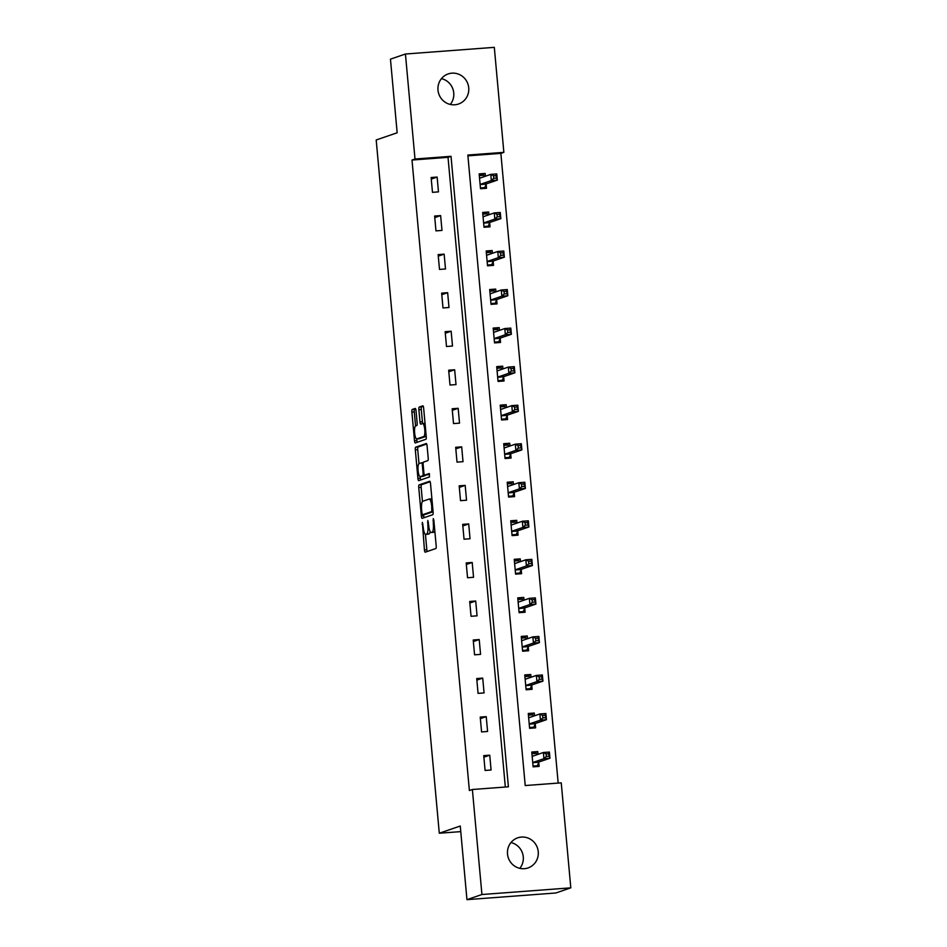 <?xml version="1.0" encoding="UTF-8"?>
<svg xmlns="http://www.w3.org/2000/svg" width="947" height="947" viewBox="0 0 947 947"><rect width="100%" height="100%" fill="white"/><g stroke="black" fill="none" stroke-linecap="round" stroke-linejoin="round"><path stroke-width="1.42" d="M422.35 522.353L424.434 549.958A2.439 0.604 -94.3 0 0 425.203 552.184A2.439 0.604 -94.3 0 0 425.239 552.184L435.821 548.55A2.439 0.604 -94.3 0 0 436.188 545.922L433.844 520.152L433.276 518.589L433.324 523.762A7.813 1.93 -94.3 0 1 432.152 532.178L431.276 532.474A7.813 1.93 -94.3 0 1 431.145 532.498A7.813 1.93 -94.3 0 1 428.683 525.36L427.819 520.471L427.866 525.644A7.813 1.93 -94.3 0 1 426.683 534.049L425.807 534.357A7.813 1.93 -94.3 0 1 425.677 534.38A7.813 1.93 -94.3 0 1 423.214 527.242L422.35 522.353M441.444 78.648A15.91 15.389 -109 0 1 450.298 104.442M468.729 87.822A15.91 15.389 -109 0 1 458.526 104.016A15.91 15.389 -109 0 1 437.988 90.131A15.91 15.389 -109 0 1 448.191 73.925A15.91 15.389 -109 0 1 468.729 87.822M510.966 842.558A15.91 15.389 -109 0 1 519.82 868.352M538.251 851.732A15.91 15.389 -109 0 1 528.047 867.926A15.91 15.389 -109 0 1 507.509 854.04A15.91 15.389 -109 0 1 517.713 837.835A15.91 15.389 -109 0 1 538.251 851.732M416.029 410.667A2.439 0.604 -94.3 0 0 415.26 408.441A2.439 0.604 -94.3 0 0 415.224 408.441L412.253 409.459A2.439 0.604 -94.3 0 0 411.886 412.087L414.49 440.71A2.439 0.604 -94.3 0 0 415.26 442.936A2.439 0.604 -94.3 0 0 415.295 442.936L425.878 439.29A2.439 0.604 -94.3 0 0 426.245 436.674L423.64 408.05A2.439 0.604 -94.3 0 0 422.871 405.825A2.439 0.604 -94.3 0 0 422.836 405.825L419.249 407.056A2.439 0.604 -94.3 0 0 418.882 409.684L419.995 421.936A2.439 0.604 -94.3 0 0 420.764 424.161A2.439 0.604 -94.3 0 0 420.811 424.161L422.587 423.546A6.522 1.61 -94.3 0 1 422.693 423.522A6.522 1.61 -94.3 0 1 424.765 429.701A6.522 1.61 -94.3 0 1 423.771 436.52L416.798 438.911A6.522 1.61 -94.3 0 1 416.692 438.935A6.522 1.61 -94.3 0 1 414.62 432.755A6.522 1.61 -94.3 0 1 415.615 425.937L416.775 425.546A2.439 0.604 -94.3 0 0 417.142 422.918L416.029 410.667M570.804 887.848L555.83 892.985L466.954 899.65L460.254 826.021L439.29 833.23L376.196 139.978L397.16 132.781L390.46 59.152L405.434 54.015L494.31 47.35L503.863 152.349L467.842 155.048L525.218 785.548L561.24 782.849L570.804 887.848L481.928 894.513L472.375 789.502L508.397 786.803L451.021 156.314L414.999 159.013L405.434 54.015M466.954 899.65L481.928 894.513M505.331 787.04L448.026 157.344L412.004 160.043L469.381 790.532L472.375 789.502M412.004 160.043L414.999 159.013M419.119 484.888A2.439 0.604 -94.3 0 0 418.752 487.516L421.356 516.127A2.439 0.604 -94.3 0 0 422.125 518.352A2.439 0.604 -94.3 0 0 422.161 518.352L432.743 514.718A2.439 0.604 -94.3 0 0 433.11 512.09L430.506 483.467A2.439 0.604 -94.3 0 0 429.737 481.242A2.439 0.604 -94.3 0 0 429.701 481.254L419.119 484.888L421.522 484.698A2.439 0.604 -94.3 0 0 421.155 487.326L422.445 501.519M423.191 464.953L422.338 465.024A2.439 0.604 -94.3 0 0 421.569 462.787A2.439 0.604 -94.3 0 0 421.533 462.799L419.083 463.639A6.522 1.61 -94.3 0 0 418.077 470.458A6.522 1.61 -94.3 0 0 420.16 476.637L420.326 478.235L417.923 478.413L415.319 449.801A2.439 0.604 -94.3 0 1 415.686 447.173L426.268 443.539A2.439 0.604 -94.3 0 1 426.304 443.527L426.268 443.539M427.038 474.909A2.439 0.604 -94.3 0 0 427.073 474.909L424.67 475.086A2.439 0.604 -94.3 0 1 423.901 472.861L423.167 464.74A2.439 0.604 -94.3 0 1 423.534 462.112L427.831 460.633A2.439 0.604 -94.3 0 0 428.198 458.005L427.073 445.765A2.439 0.604 -94.3 0 0 426.304 443.527M424.67 475.086A2.439 0.604 -94.3 0 0 424.718 475.086L429.18 473.547M417.923 478.413A2.439 0.604 -94.3 0 0 418.692 480.65A2.439 0.604 -94.3 0 0 418.728 480.638L429.488 476.945L429.204 473.547M439.29 833.23L460.763 831.62M491.091 770.006L489.741 755.185L483.739 755.635L485.089 770.456L491.091 770.006M487.587 731.463L486.237 716.642L480.224 717.092L481.573 731.913L487.587 731.463M484.071 692.92L482.721 678.099L476.72 678.549L478.069 693.37L484.071 692.92M480.567 654.377L479.218 639.556L473.216 640.006L474.565 654.827L480.567 654.377M477.063 615.834L475.714 601.014L469.7 601.463L471.05 616.284L477.063 615.834M473.547 577.291L472.198 562.471L466.196 562.92L467.546 577.741L473.547 577.291M470.043 538.76L468.694 523.928L462.692 524.378L464.042 539.21L470.043 538.76M466.54 500.217L465.19 485.385L459.177 485.835L460.526 500.667L466.54 500.217M463.024 461.674L461.674 446.854L455.673 447.304L457.022 462.124L463.024 461.674M459.52 423.131L458.17 408.311L452.169 408.761L453.518 423.581L459.52 423.131M456.016 384.589L454.667 369.768L448.665 370.218L450.003 385.038L456.016 384.589M452.5 346.046L451.151 331.225L445.149 331.675L446.499 346.495L452.5 346.046M448.996 307.503L447.647 292.682L441.645 293.132L442.995 307.953L448.996 307.503M445.492 268.972L444.143 254.139L438.141 254.589L439.491 269.422L445.492 268.972M441.989 230.429L440.639 215.596L434.626 216.046L435.975 230.879L441.989 230.429M438.473 191.886L437.123 177.065L431.122 177.515L432.471 192.336L438.473 191.886M558.174 783.074L500.868 153.378L467.913 155.853M538.026 754.345L537.778 751.587L531.776 752.036L533.125 766.857L539.127 766.407L538.76 762.406M534.522 715.802L534.274 713.044L528.26 713.493L529.61 728.314L535.623 727.864L535.256 723.863M531.018 677.259L530.758 674.501L524.756 674.951L526.106 689.771L532.107 689.321L531.752 685.32M527.503 638.716L527.254 635.958L521.252 636.408L522.602 651.228L528.604 650.778L528.237 646.777M523.999 600.173L523.75 597.415L517.749 597.865L519.098 612.685L525.1 612.236L524.733 608.234M520.495 561.63L520.246 558.872L514.233 559.322L515.582 574.142L521.584 573.693L521.229 569.703M516.979 523.087L516.731 520.329L510.729 520.779L512.078 535.611L518.08 535.162L517.713 531.16M513.475 484.556L513.227 481.786L507.225 482.236L508.575 497.068L514.576 496.619L514.209 492.618M509.971 446.013L509.723 443.255L503.709 443.705L505.059 458.526L511.072 458.076L510.705 454.075M506.456 407.47L506.207 404.712L500.205 405.162L501.555 419.983L507.556 419.533L507.19 415.532M502.952 368.928L502.703 366.169L496.702 366.619L498.051 381.44L504.053 380.99L503.686 376.989M499.448 330.385L499.199 327.626L493.186 328.076L494.535 342.897L500.549 342.447L500.182 338.446M495.944 291.842L495.683 289.084L489.682 289.533L491.031 304.354L497.033 303.904L496.678 299.915M492.428 253.299L492.18 250.541L486.178 250.991L487.527 265.811L493.529 265.361L493.162 261.372M488.924 214.756L488.676 211.998L482.662 212.448L484.012 227.28L490.025 226.83L489.658 222.829M485.42 176.225L485.16 173.455L479.158 173.905L480.508 188.737L486.509 188.287L486.154 184.286M500.868 153.378L503.863 152.349M448.026 157.344L451.021 156.314M537.778 751.587L531.918 753.599M489.741 755.185L483.881 757.198M486.237 716.642L480.366 718.655M534.274 713.044L528.402 715.056M482.721 678.099L476.862 680.112M530.758 674.501L524.898 676.513M479.218 639.556L473.358 641.569M527.254 635.958L521.395 637.97M475.714 601.014L469.842 603.026M523.75 597.415L517.891 599.427M472.198 562.471L466.338 564.483M520.246 558.872L514.375 560.884M468.694 523.928L462.834 525.94M516.731 520.329L510.871 522.342M465.19 485.385L459.319 487.409M513.227 481.786L507.367 483.81M461.674 446.854L455.815 448.866M509.723 443.255L503.851 445.268M458.17 408.311L452.311 410.323M506.207 404.712L500.347 406.725M454.667 369.768L448.807 371.78M502.703 366.169L496.844 368.182M451.151 331.225L445.291 333.237M499.199 327.626L493.328 329.639M447.647 292.682L441.787 294.695M495.683 289.084L489.824 291.096M444.143 254.139L438.283 256.152M492.18 250.541L486.32 252.553M440.639 215.596L434.768 217.621M488.676 211.998L482.804 214.01M437.123 177.065L431.264 179.078M485.16 173.455L479.3 175.479M427.961 534.191A7.813 1.93 -94.3 0 0 428.08 534.203A7.813 1.93 -94.3 0 0 428.21 534.179L425.807 534.357M430.139 531.587A7.813 1.93 -94.3 0 1 429.086 533.871L428.21 534.179M433.43 532.321A7.813 1.93 -94.3 0 0 433.548 532.321A7.813 1.93 -94.3 0 0 433.679 532.297L431.276 532.474M434.898 531.729A7.813 1.93 -94.3 0 1 434.555 531.989L433.679 532.297M425.428 534.333L426.837 549.781A2.439 0.604 -94.3 0 0 427.192 551.509M430.151 481.739L421.522 484.698M423.64 514.647L423.759 515.949A2.439 0.604 -94.3 0 0 424.114 517.678M421.936 513.179L422.48 514.742L431.796 511.546L431.725 506.183A7.813 1.93 -94.3 0 0 429.263 499.045A7.813 1.93 -94.3 0 0 429.145 499.069L422.788 501.259A7.813 1.93 -94.3 0 0 421.616 509.664L421.936 513.179M433.087 511.747L424.907 514.552M419 463.675L417.722 449.624L415.319 449.801M426.718 444.025L418.089 446.996A2.439 0.604 -94.3 0 0 417.722 449.624M424.718 475.086L427.121 474.909A2.439 0.604 -94.3 0 0 427.121 474.909L429.559 474.068M422.457 476.448A6.522 1.61 -94.3 0 0 422.563 476.459L420.16 476.637A6.522 1.61 -94.3 0 0 420.255 476.613L422.717 475.773A2.439 0.604 -94.3 0 0 423.084 473.145L422.338 465.024M422.563 476.459A6.522 1.61 -94.3 0 0 422.658 476.436L420.255 476.613M425.416 475.039A2.439 0.604 -94.3 0 1 425.12 475.595L422.658 476.436M420.326 478.235A2.439 0.604 -94.3 0 0 420.681 479.975M418.988 438.745A6.522 1.61 -94.3 0 0 419.095 438.757A6.522 1.61 -94.3 0 0 419.201 438.733L416.798 438.911M426.221 436.318A6.522 1.61 -94.3 0 1 426.174 436.342L419.201 438.733M422.693 423.522L425.037 423.345A6.522 1.61 -94.3 0 0 424.99 423.368M423.285 406.322L421.652 406.879A2.439 0.604 -94.3 0 0 421.285 409.506L422.398 421.758A2.439 0.604 -94.3 0 0 422.776 423.522M416.751 438.935L416.893 440.533A2.439 0.604 -94.3 0 0 417.248 442.261M415.674 408.938L414.656 409.282A2.439 0.604 -94.3 0 0 414.289 411.909L415.567 425.961M534.38 766.762L537.351 765.744L538.843 762.228A2.486 0.616 85.7 0 1 539.044 761.968L549.947 758.227L543.945 758.677L543.377 752.498L532.474 756.251A2.486 0.616 85.7 0 1 532.439 756.251A2.486 0.616 85.7 0 1 532.238 756.144L532.143 756.026M533.054 766.064L537.351 765.744M531.93 753.705L536.227 753.386L537.28 754.593M546.123 753.954L543.377 752.498L549.39 752.048L549.947 758.227L548.526 753.776L546.123 753.954L546.348 756.428L548.751 756.239M532.759 762.856L532.83 762.678A2.486 0.616 85.7 0 1 533.043 762.418L543.945 758.677L546.348 756.428M549.39 752.048L548.526 753.776M530.876 728.219L533.848 727.201L535.327 723.686A2.486 0.616 85.7 0 1 535.54 723.437L546.443 719.684L540.429 720.134L539.873 713.967L528.971 717.708A2.486 0.616 85.7 0 1 528.935 717.719A2.486 0.616 85.7 0 1 528.734 717.601L528.627 717.483M529.539 727.521L533.848 727.201M528.414 715.174L532.723 714.843L533.777 716.05M542.619 715.411L539.873 713.967L545.874 713.517L546.443 719.684L545.022 715.234L542.619 715.411L542.844 717.885L545.247 717.708M529.255 724.313L529.326 724.135A2.486 0.616 85.7 0 1 529.527 723.887L540.429 720.134L542.844 717.885M545.874 713.517L545.022 715.234M527.372 689.676L530.332 688.658L531.823 685.143A2.486 0.616 85.7 0 1 532.025 684.894L542.927 681.142L536.925 681.591L536.369 675.424L525.467 679.165A2.486 0.616 85.7 0 1 525.419 679.177A2.486 0.616 85.7 0 1 525.218 679.058L525.123 678.952M526.035 688.978L530.332 688.658M524.91 676.632L529.207 676.3L530.273 677.519M539.115 676.868L536.369 675.424L542.371 674.974L542.927 681.142L541.518 676.691L539.115 676.868L539.34 679.342L541.743 679.165M525.739 685.77L525.822 685.592A2.486 0.616 85.7 0 1 526.023 685.344L536.925 681.591L539.34 679.342M542.371 674.974L541.518 676.691M523.857 651.134L526.828 650.116L528.319 646.6A2.486 0.616 85.7 0 1 528.521 646.351L539.423 642.611L533.421 643.06L532.853 636.881L521.951 640.622A2.486 0.616 85.7 0 1 521.915 640.634A2.486 0.616 85.7 0 1 521.714 640.527L521.619 640.409M522.531 650.435L526.828 650.116M521.406 638.089L525.703 637.769L526.757 638.976M535.611 638.325L532.853 636.881L538.867 636.431L539.423 642.611L538.003 638.148L535.611 638.325L535.836 640.799L538.227 640.622M522.235 647.227L522.306 647.05A2.486 0.616 85.7 0 1 522.519 646.801L533.421 643.06L535.836 640.799M538.867 636.431L538.003 638.148M520.353 612.591L523.324 611.573L524.804 608.069A2.486 0.616 85.7 0 1 525.017 607.808L535.919 604.068L529.918 604.517L529.349 598.338L518.447 602.079A2.486 0.616 85.7 0 1 518.411 602.091A2.486 0.616 85.7 0 1 518.21 601.984L518.104 601.866M519.015 611.892L523.324 611.573M517.891 599.546L522.199 599.226L523.253 600.434M532.096 599.782L529.349 598.338L535.351 597.888L535.919 604.068L534.499 599.605L532.096 599.782L532.321 602.256L534.724 602.079M518.731 608.684L518.802 608.519A2.486 0.616 85.7 0 1 519.015 608.258L529.918 604.517L532.321 602.256M535.351 597.888L534.499 599.605M516.849 574.048L519.808 573.03L521.3 569.526A2.486 0.616 85.7 0 1 521.513 569.265L532.403 565.525L526.402 565.975L525.845 559.795L514.943 563.536A2.486 0.616 85.7 0 1 514.896 563.548A2.486 0.616 85.7 0 1 514.706 563.441L514.6 563.323M515.511 573.361L519.808 573.03M514.387 561.003L518.684 560.683L519.749 561.891M528.592 561.251L525.845 559.795L531.847 559.346L532.403 565.525L530.995 561.062L528.592 561.251L528.817 563.714L531.22 563.536M515.215 570.153L515.298 569.976A2.486 0.616 85.7 0 1 515.499 569.715L526.402 565.975L528.817 563.714M531.847 559.346L530.995 561.062M513.333 535.517L516.304 534.499L517.796 530.983A2.486 0.616 85.7 0 1 517.997 530.722L528.9 526.982L522.898 527.432L522.33 521.252L511.427 525.005A2.486 0.616 85.7 0 1 511.392 525.005A2.486 0.616 85.7 0 1 511.191 524.898L511.096 524.78M512.007 534.818L516.304 534.499M510.883 522.46L515.18 522.14L516.233 523.348M525.088 522.708L522.33 521.252L528.343 520.803L528.9 526.982L527.491 522.531L525.088 522.708L525.313 525.171L527.716 524.993M511.711 531.61L511.782 531.433A2.486 0.616 85.7 0 1 511.996 531.172L522.898 527.432L525.313 525.171M528.343 520.803L527.491 522.531M509.829 496.974L512.801 495.956L514.28 492.44A2.486 0.616 85.7 0 1 514.493 492.18L525.396 488.439L519.394 488.889L518.826 482.71L507.923 486.462A2.486 0.616 85.7 0 1 507.888 486.462A2.486 0.616 85.7 0 1 507.687 486.356L507.58 486.237M508.492 496.275L512.801 495.956M507.379 483.917L511.676 483.597L512.729 484.805M521.572 484.166L518.826 482.71L524.827 482.26L525.396 488.439L523.975 483.988L521.572 484.166L521.797 486.64L524.2 486.45M508.208 493.067L508.279 492.89A2.486 0.616 85.7 0 1 508.492 492.629L519.394 488.889L521.797 486.64M524.827 482.26L523.975 483.988M506.325 458.431L509.285 457.413L510.776 453.897A2.486 0.616 85.7 0 1 510.989 453.649L521.892 449.896L515.878 450.346L515.322 444.167L504.42 447.919A2.486 0.616 85.7 0 1 504.384 447.919A2.486 0.616 85.7 0 1 504.183 447.813L504.076 447.694M504.988 457.732L509.285 457.413M503.863 445.374L508.16 445.054L509.226 446.262M518.068 445.623L515.322 444.167L521.323 443.717L521.892 449.896L520.471 445.445L518.068 445.623L518.293 448.097L520.696 447.907M504.704 454.524L504.775 454.347A2.486 0.616 85.7 0 1 504.976 454.098L515.878 450.346L518.293 448.097M521.323 443.717L520.471 445.445M502.821 419.888L505.781 418.87L507.272 415.354A2.486 0.616 85.7 0 1 507.474 415.106L518.376 411.353L512.374 411.803L511.806 405.636L500.916 409.376A2.486 0.616 85.7 0 1 500.868 409.388A2.486 0.616 85.7 0 1 500.667 409.27L500.572 409.163M501.484 419.19L505.781 418.87M500.359 406.843L504.656 406.512L505.71 407.719M514.564 407.08L511.806 405.636L517.82 405.186L518.376 411.353L516.967 406.902L514.564 407.08L514.789 409.554L517.192 409.376M501.188 415.982L501.271 415.804A2.486 0.616 85.7 0 1 501.472 415.555L512.374 411.803L514.789 409.554M517.82 405.186L516.967 406.902M499.306 381.345L502.277 380.327L503.757 376.811A2.486 0.616 85.7 0 1 503.97 376.563L514.872 372.81L508.87 373.26L508.302 367.093L497.4 370.833A2.486 0.616 85.7 0 1 497.364 370.845A2.486 0.616 85.7 0 1 497.163 370.727L497.057 370.62M497.98 380.647L502.277 380.327M496.855 368.3L501.152 367.969L502.206 369.188M511.049 368.537L508.302 367.093L514.304 366.643L514.872 372.81L513.452 368.359L511.049 368.537L511.273 371.011L513.676 370.833M497.684 377.439L497.755 377.261A2.486 0.616 85.7 0 1 497.968 377.013L508.87 373.26L511.273 371.011M514.304 366.643L513.452 368.359M495.802 342.802L498.761 341.784L500.253 338.28A2.486 0.616 85.7 0 1 500.466 338.02L511.368 334.279L505.355 334.729L504.798 328.55L493.896 332.29A2.486 0.616 85.7 0 1 493.861 332.302A2.486 0.616 85.7 0 1 493.659 332.196L493.553 332.077M494.464 342.104L498.761 341.784M493.34 329.757L497.637 329.438L498.702 330.645M507.545 329.994L504.798 328.55L510.8 328.1L511.368 334.279L509.948 329.816L507.545 329.994L507.77 332.468L510.173 332.29M494.18 338.896L494.251 338.73A2.486 0.616 85.7 0 1 494.452 338.47L505.355 334.729L507.77 332.468M510.8 328.1L509.948 329.816M492.298 304.259L495.257 303.241L496.749 299.737A2.486 0.616 85.7 0 1 496.95 299.477L507.852 295.736L501.851 296.186L501.294 290.007L490.392 293.748A2.486 0.616 85.7 0 1 490.345 293.759A2.486 0.616 85.7 0 1 490.144 293.653L490.049 293.534M490.96 303.573L495.257 303.241M489.836 291.214L494.133 290.895L495.186 292.102M504.041 291.463L501.294 290.007L507.296 289.557L507.852 295.736L506.444 291.274L504.041 291.463L504.266 293.925L506.669 293.748M490.664 300.365L490.747 300.187A2.486 0.616 85.7 0 1 490.948 299.927L501.851 296.186L504.266 293.925M507.296 289.557L506.444 291.274M488.782 265.716L491.753 264.698L493.245 261.194A2.486 0.616 85.7 0 1 493.446 260.934L504.349 257.193L498.347 257.643L497.779 251.464L486.876 255.205A2.486 0.616 85.7 0 1 486.841 255.216A2.486 0.616 85.7 0 1 486.64 255.11L486.545 254.992M487.456 265.03L491.753 264.698M486.332 252.671L490.629 252.352L491.682 253.559M500.525 252.92L497.779 251.464L503.792 251.014L504.349 257.193L502.928 252.731L500.525 252.92L500.75 255.382L503.153 255.205M487.16 261.822L487.232 261.644A2.486 0.616 85.7 0 1 487.445 261.384L498.347 257.643L500.75 255.382M503.792 251.014L502.928 252.731M485.278 227.185L488.25 226.167L489.729 222.652A2.486 0.616 85.7 0 1 489.942 222.391L500.845 218.65L494.831 219.1L494.275 212.921L483.372 216.674A2.486 0.616 85.7 0 1 483.337 216.674A2.486 0.616 85.7 0 1 483.136 216.567L483.029 216.449M483.941 226.487L488.25 226.167M482.816 214.129L487.125 213.809L488.178 215.016M497.021 214.377L494.275 212.921L500.276 212.471L500.845 218.65L499.424 214.2L497.021 214.377L497.246 216.839L499.649 216.662M483.657 223.279L483.728 223.101A2.486 0.616 85.7 0 1 483.941 222.841L494.831 219.1L497.246 216.839M500.276 212.471L499.424 214.2M481.774 188.642L484.734 187.624L486.225 184.109A2.486 0.616 85.7 0 1 486.427 183.848L497.329 180.108L491.327 180.557L490.771 174.378L479.869 178.131A2.486 0.616 85.7 0 1 479.821 178.131A2.486 0.616 85.7 0 1 479.62 178.024L479.525 177.906M480.437 187.944L484.734 187.624M479.312 175.586L483.609 175.266L484.675 176.473M493.517 175.834L490.771 174.378L496.773 173.928L497.329 180.108L495.92 175.657L493.517 175.834L493.742 178.308L496.145 178.119M480.141 184.736L480.224 184.558A2.486 0.616 85.7 0 1 480.425 184.298L491.327 180.557L493.742 178.308M496.773 173.928L495.92 175.657M422.93 524.129L422.09 524.188M433.868 520.365L433.028 520.436M428.399 522.247L427.559 522.306M429.086 533.871L426.683 534.049M428.707 525.585L427.866 525.644M434.555 531.989L432.152 532.178M434.176 523.703L433.324 523.762M426.837 549.781L424.434 549.958M423.759 515.949L421.356 516.127M421.155 487.326L418.752 487.516M433.051 511.451L431.796 511.546M432.886 509.64L432.045 509.699M432.566 506.124L431.725 506.183M418.089 446.996L415.686 447.173M425.12 475.595L422.717 475.773M423.925 473.086L423.084 473.145M423.238 462.669L421.616 462.787L423.238 462.669M426.174 436.342L423.771 436.52M422.398 421.758L419.995 421.936M421.285 409.506L418.882 409.684M421.652 406.879L419.249 407.056M416.893 440.533L414.49 440.71M414.289 411.909L411.886 412.087M414.656 409.282L412.253 409.459M538.843 762.228L532.83 762.678M539.044 761.968L533.043 762.418M532.924 756.097L532.238 756.144M535.327 723.686L529.326 724.135M535.54 723.437L529.527 723.887M529.42 717.554L528.734 717.601M531.823 685.143L525.822 685.592M532.025 684.894L526.023 685.344M525.905 679.011L525.218 679.058M528.319 646.6L522.306 647.05M528.521 646.351L522.519 646.801M522.401 640.468L521.714 640.527M524.804 608.069L518.802 608.519M525.017 607.808L519.015 608.258M518.897 601.925L518.21 601.984M521.3 569.526L515.298 569.976M521.513 569.265L515.499 569.715M515.381 563.382L514.706 563.441M517.796 530.983L511.782 531.433M517.997 530.722L511.996 531.172M511.877 524.851L511.191 524.898M514.28 492.44L508.279 492.89M514.493 492.18L508.492 492.629M508.373 486.308L507.687 486.356M510.776 453.897L504.775 454.347M510.989 453.649L504.976 454.098M504.869 447.765L504.183 447.813M507.272 415.354L501.271 415.804M507.474 415.106L501.472 415.555M501.354 409.222L500.667 409.27M503.757 376.811L497.755 377.261M503.97 376.563L497.968 377.013M497.85 370.679L497.163 370.727M500.253 338.28L494.251 338.73M500.466 338.02L494.452 338.47M494.346 332.137L493.659 332.196M496.749 299.737L490.747 300.187M496.95 299.477L490.948 299.927M490.83 293.594L490.144 293.653M493.245 261.194L487.232 261.644M493.446 260.934L487.445 261.384M487.326 255.051L486.64 255.11M489.729 222.652L483.728 223.101M489.942 222.391L483.941 222.841M483.822 216.52L483.136 216.567M486.225 184.109L480.224 184.558M486.427 183.848L480.425 184.298M480.307 177.977L479.62 178.024M428.08 534.203L425.677 534.38M433.548 532.321L431.145 532.498M431.666 498.868L429.263 499.045M419.095 438.757L416.692 438.935"/></g></svg>

